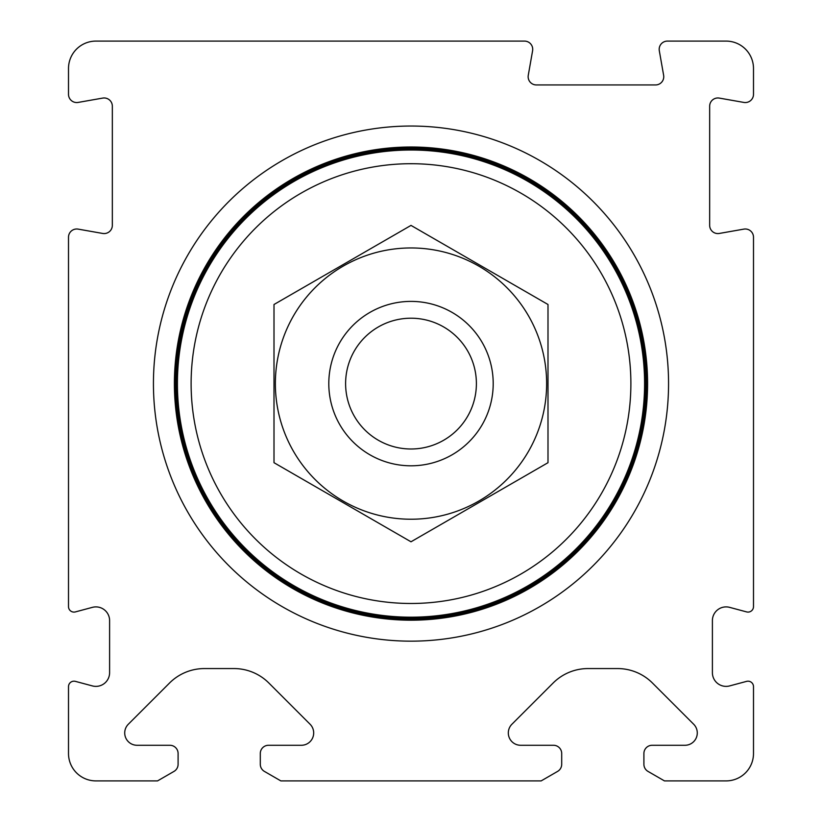 <?xml version="1.0" encoding="UTF-8"?>
<svg xmlns="http://www.w3.org/2000/svg" width="822" height="822" viewBox="0 0 822 822"><rect width="100%" height="100%" fill="white"/><g stroke="black" fill="none" stroke-linecap="round" stroke-linejoin="round"><path stroke-width="1.23" d="M664.453 780.9L726.103 780.9A27.403 27.403 0 0 0 753.497 753.497L753.497 686.658A5.477 5.477 0 0 0 746.602 681.366L729.648 685.908A13.697 13.697 0 0 1 712.397 672.673L712.397 620.6A13.697 13.697 0 0 1 729.648 607.366L746.602 611.907A5.477 5.477 0 0 0 753.497 606.615L753.497 237.219A8.22 8.22 0 0 0 743.848 229.122L719.312 233.448A8.22 8.22 0 0 1 709.663 225.351L709.663 106.182A8.22 8.22 0 0 1 719.312 98.095L743.848 102.421A8.22 8.22 0 0 0 753.497 94.325L753.497 68.503A27.403 27.403 0 0 0 726.103 41.1L667.392 41.1A8.22 8.22 0 0 0 659.306 50.748L663.631 75.295A8.22 8.22 0 0 1 655.535 84.943L536.365 84.943A8.22 8.22 0 0 1 528.269 75.295L532.594 50.748A8.22 8.22 0 0 0 524.508 41.1L95.897 41.1A27.403 27.403 0 0 0 68.503 68.503L68.503 94.325A8.22 8.22 0 0 0 78.152 102.421L102.688 98.095A8.22 8.22 0 0 1 112.337 106.182L112.337 225.351A8.22 8.22 0 0 1 102.688 233.448L78.152 229.122A8.22 8.22 0 0 0 68.503 237.219L68.503 606.615A5.477 5.477 0 0 0 75.398 611.907L92.352 607.366A13.697 13.697 0 0 1 109.603 620.6L109.603 672.673A13.697 13.697 0 0 1 92.352 685.908L75.398 681.366A5.477 5.477 0 0 0 68.503 686.658L68.503 753.497A27.403 27.403 0 0 0 95.897 780.9L157.547 780.9L173.987 771.406A8.22 8.22 0 0 0 178.097 764.285L178.097 753.497A8.22 8.22 0 0 0 169.877 745.277L137.038 745.277A12.33 12.33 0 0 1 128.324 724.233L169.548 683.01A49.32 49.32 0 0 1 204.421 668.563L233.982 668.563A49.32 49.32 0 0 1 268.856 683.01L310.079 724.233A12.33 12.33 0 0 1 301.366 745.277L268.517 745.277A8.22 8.22 0 0 0 260.297 753.497L260.297 764.285A8.22 8.22 0 0 0 264.407 771.406L280.847 780.9L541.153 780.9L557.593 771.406A8.22 8.22 0 0 0 561.703 764.285L561.703 753.497A8.22 8.22 0 0 0 553.483 745.277L520.634 745.277A12.33 12.33 0 0 1 511.921 724.233L553.144 683.01A49.32 49.32 0 0 1 588.018 668.563L617.579 668.563A49.32 49.32 0 0 1 652.452 683.01L693.676 724.233A12.33 12.33 0 0 1 684.962 745.277L652.123 745.277A8.22 8.22 0 0 0 643.903 753.497L643.903 764.285A8.22 8.22 0 0 0 648.013 771.406L664.453 780.9M153.437 383.597A257.563 257.563 0 0 1 539.777 160.547A257.563 257.563 0 0 1 539.777 606.657A257.563 257.563 0 0 1 153.437 383.597M345.61 383.597A65.39 65.39 0 0 1 443.695 326.971A65.39 65.39 0 0 1 443.695 440.232A65.39 65.39 0 0 1 345.61 383.597M328.8 383.597A82.2 82.2 0 0 1 452.1 312.411A82.2 82.2 0 0 1 452.1 454.792A82.2 82.2 0 0 1 328.8 383.597M191.115 383.597A219.885 219.885 0 0 1 520.942 193.17A219.885 219.885 0 0 1 520.942 574.023A219.885 219.885 0 0 1 191.115 383.597M177.418 383.597A233.582 233.582 0 0 1 527.796 181.313A233.582 233.582 0 0 1 527.796 585.891A233.582 233.582 0 0 1 177.418 383.597M176.453 383.597A234.547 234.547 0 0 1 528.269 180.48A234.547 234.547 0 0 1 528.269 586.723A234.547 234.547 0 0 1 176.453 383.597M174.398 383.597A236.602 236.602 0 0 1 529.296 178.703A236.602 236.602 0 0 1 529.296 588.501A236.602 236.602 0 0 1 174.398 383.597M274.003 304.5L274.003 462.694L411 541.79L547.997 462.694L547.997 304.5L411 225.403L274.003 304.5M411 519.227A135.63 135.63 0 0 0 528.464 315.782A135.63 135.63 0 0 0 293.536 315.782A135.63 135.63 0 0 0 411 519.227M175.425 383.597A235.575 235.575 0 0 1 528.782 179.586A235.575 235.575 0 0 1 528.782 587.607A235.575 235.575 0 0 1 175.425 383.597"/></g></svg>
